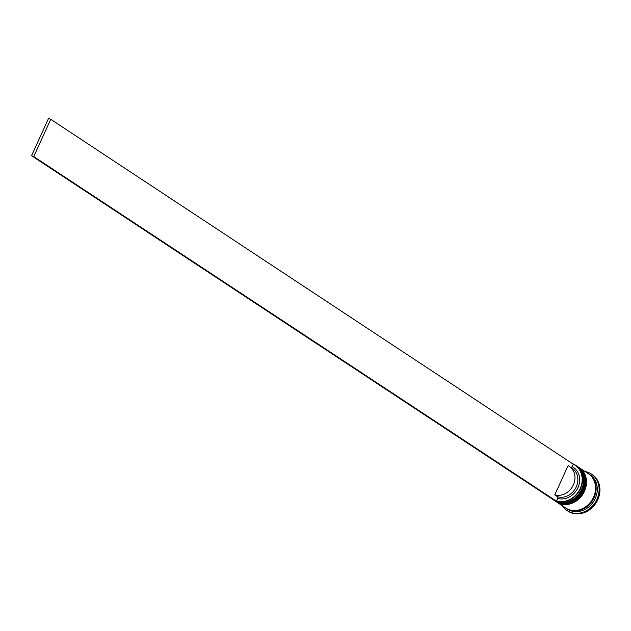 <?xml version="1.0" encoding="UTF-8"?>
<svg xmlns="http://www.w3.org/2000/svg" width="631" height="631" viewBox="0 0 631 631"><rect width="100%" height="100%" fill="white"/><g stroke="black" fill="none" stroke-linecap="round" stroke-linejoin="round"><path stroke-width="0.95" d="M580.165 488.568A20.287 17.479 -56.6 0 0 573.279 464.219L572.143 466.711A17.542 15.112 123.4 0 1 577.957 487.692A17.542 15.112 123.4 0 1 557.694 498.411L556.558 500.904A20.287 17.479 -56.6 0 0 580.165 488.568M573.382 463.99A20.555 17.715 123.4 0 1 575.243 465.039A20.555 17.715 123.4 0 1 580.504 488.733A20.555 17.715 123.4 0 1 556.432 501.188M554.01 500.186A20.555 17.715 123.4 0 1 552.614 499.366L553.655 500.06A20.555 17.715 -56.6 0 0 581.545 489.419A20.555 17.715 -56.6 0 0 576.292 465.733L575.243 465.039M555.114 501.014A20.555 17.715 -56.6 0 0 555.398 501.203A20.555 17.715 -56.6 0 0 583.289 490.571A20.555 17.715 -56.6 0 0 578.035 466.877A20.555 17.715 -56.6 0 0 577.744 466.688M588.542 473.81A20.555 17.715 123.4 0 1 588.833 473.999L590.001 474.764A20.555 17.715 123.4 0 1 595.254 498.458A20.555 17.715 123.4 0 1 567.364 509.091L566.204 508.326A20.555 17.715 123.4 0 1 565.912 508.136M585.087 471.531A21.927 18.898 123.4 0 1 591.334 474.007A21.927 18.898 123.4 0 1 596.942 499.271A21.927 18.898 123.4 0 1 567.19 510.621A21.927 18.898 123.4 0 1 562.458 505.857M577.278 466.38A20.555 17.715 123.4 0 1 577.452 466.498A20.555 17.715 123.4 0 1 582.713 490.184A20.555 17.715 123.4 0 1 554.823 500.825A20.555 17.715 123.4 0 1 554.649 500.706M579.021 467.532A20.555 17.715 123.4 0 1 579.195 467.642A20.555 17.715 123.4 0 1 584.456 491.336A20.555 17.715 123.4 0 1 556.566 501.968A20.555 17.715 123.4 0 1 556.392 501.858M579.195 467.642L588.258 473.621A20.555 17.715 123.4 0 1 593.511 497.307A20.555 17.715 123.4 0 1 565.621 507.947L556.566 501.968M588.833 473.999A20.555 17.715 123.4 0 1 594.094 497.693A20.555 17.715 123.4 0 1 566.204 508.326M591.736 474.283A21.927 18.898 123.4 0 1 592.146 474.544A21.927 18.898 123.4 0 1 597.754 499.807A21.927 18.898 123.4 0 1 568.003 511.157A21.927 18.898 123.4 0 1 567.6 510.881M556.329 501.156A20.555 17.715 123.4 0 1 554.57 500.462M552.614 499.366A20.555 17.715 123.4 0 1 551.305 498.403M572.143 466.711L570.992 467.579M569.233 466.325A16.169 13.937 123.4 0 1 573.035 485.649A16.169 13.937 123.4 0 1 554.775 494.87L568.089 465.662A16.169 13.937 123.4 0 1 569.233 466.325L572.136 468.241A16.169 13.937 123.4 0 1 575.937 487.566A16.169 13.937 123.4 0 1 557.686 496.786L557.694 498.411M554.775 494.87L557.686 496.786M556.558 500.904L554.215 500.32L31.55 155.691L48.532 118.431L50.74 119.306L573.279 464.219M556.432 501.195L33.758 156.567L50.74 119.306M31.55 155.691L33.758 156.567M554.412 500.557A20.555 17.715 -56.6 0 0 554.468 500.596C565.794 505.849 575.125 502.331 582.445 490.035C586.294 480.01 584.511 472.091 577.105 466.27L576.639 465.962A20.555 17.715 123.4 0 1 576.986 466.191A20.555 17.715 123.4 0 1 582.247 489.877A20.555 17.715 123.4 0 1 554.357 500.517A20.555 17.715 123.4 0 1 554.01 500.28L554.468 500.596A20.555 17.715 -56.6 0 0 582.366 489.956A20.555 17.715 -56.6 0 0 577.105 466.27A20.555 17.715 -56.6 0 0 577.049 466.23M556.156 501.7A20.555 17.715 -56.6 0 0 556.211 501.74C567.537 507.001 576.868 503.483 584.188 491.186C588.037 481.161 586.254 473.234 578.848 467.413L578.375 467.114A20.555 17.715 123.4 0 1 578.73 467.334A20.555 17.715 123.4 0 1 583.99 491.028A20.555 17.715 123.4 0 1 556.1 501.669A20.555 17.715 123.4 0 1 555.753 501.432L556.211 501.74A20.555 17.715 -56.6 0 0 584.101 491.107A20.555 17.715 -56.6 0 0 578.848 467.413A20.555 17.715 -56.6 0 0 578.793 467.374M590.845 475.766A20.421 17.597 123.4 0 1 593.984 497.646A20.421 17.597 123.4 0 1 568.618 509.477M577.452 466.498L578.035 466.877M591.334 474.007L592.146 474.544M567.19 510.621L568.003 511.157M554.823 500.825L555.398 501.203"/></g></svg>
